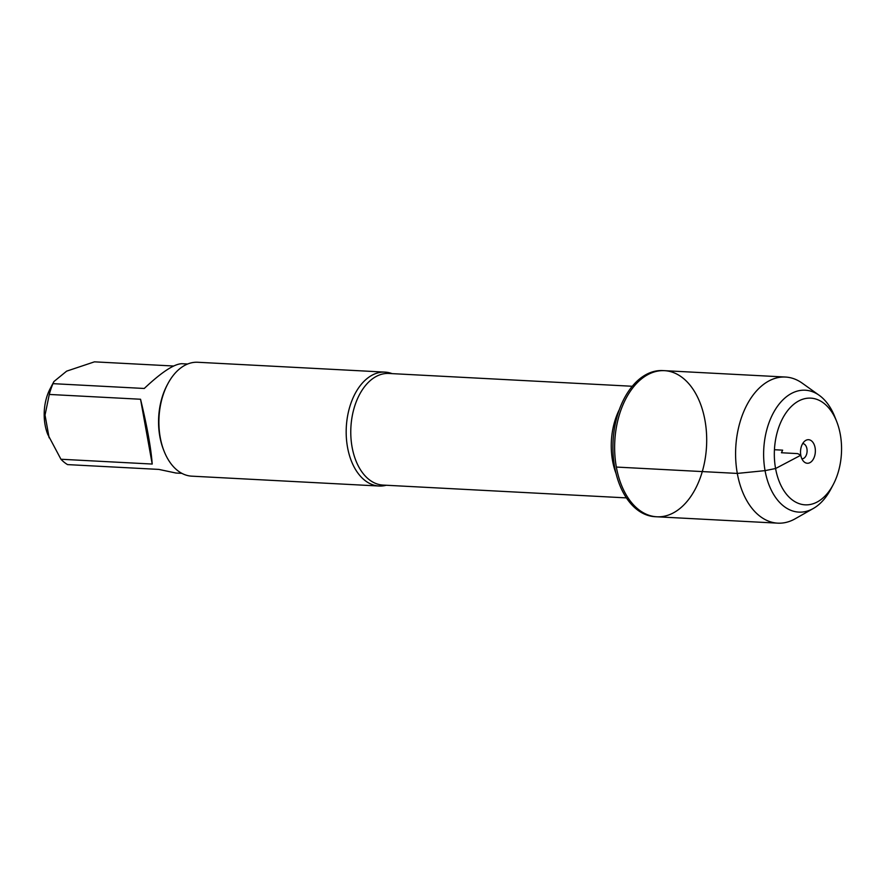 <?xml version="1.0" encoding="UTF-8"?>
<svg xmlns="http://www.w3.org/2000/svg" width="885" height="885" viewBox="0 0 885 885"><rect width="100%" height="100%" fill="white"/><g stroke="black" fill="none" stroke-linecap="round" stroke-linejoin="round"><path stroke-width="1.33" d="M614.633 466.97A73.156 45.943 93 0 0 655.11 516.696L656.814 516.785A73.156 45.943 -87 0 1 616.347 467.059A73.156 45.943 -87 0 1 664.502 370.671A73.156 45.943 -87 0 1 706.54 446.151A73.156 45.943 -87 0 1 656.814 516.785A73.156 45.943 93 0 1 614.787 441.316A73.156 45.943 93 0 1 664.502 370.671L662.799 370.583A73.156 45.943 93 0 0 614.633 466.97M181.89 473.353L176.026 473.044L158.813 469.404L67.548 464.603A54.748 34.382 -87 0 1 60.943 459.249L47.757 434.402A38.763 24.337 -87 0 1 46.12 399.268A38.763 24.337 -87 0 1 50.168 388.67L53.908 381.557L66.641 371.147L94.452 361.843L173.582 366.014M49.129 437.798L45.035 415.076L49.283 394.445A54.748 34.382 -87 0 1 52.989 383.659L53.908 381.557M385.063 372.12L197.775 362.264A57.027 35.809 93 0 0 167.696 384.057L167 385.362A54.748 34.382 93 0 0 159.842 436.57A54.748 34.382 93 0 0 163.603 449.956L164.145 451.328A57.027 35.809 93 0 0 191.78 476.163L379.068 486.02A57.027 35.809 -87 0 1 347.517 447.246A57.027 35.809 -87 0 1 385.063 372.12A57.027 35.809 -87 0 1 392.121 373.636M52.989 383.659L144.255 388.471C161.524 372.231 174.035 363.978 181.79 363.702L187.642 364.012M60.943 459.249L152.209 464.05C151.036 448.153 147.153 426.548 140.549 399.246L49.283 394.445M386.247 485.257A57.027 35.809 -87 0 1 379.068 486.02M167.696 384.057A57.027 35.809 93 0 0 160.229 437.389A57.027 35.809 93 0 0 164.145 451.328M140.549 399.246L152.209 464.05M813.304 508.488L795.139 518.798A73.156 45.943 -87 0 1 777.771 523.157A73.156 45.943 -87 0 1 735.745 447.688A73.156 45.943 -87 0 1 785.471 377.043A73.156 45.943 -87 0 1 802.275 383.194L819.267 395.352A61.043 38.332 93 0 0 763.755 449.16A61.043 38.332 93 0 0 813.304 508.488A61.043 38.332 93 0 0 831.015 488.808L833.316 484.427A53.432 33.553 -87 0 1 783.413 489.914A53.432 33.553 -87 0 1 787.584 410.695A53.432 33.553 -87 0 1 836.635 421.393A53.432 33.553 -87 0 1 840.308 434.447A53.432 33.553 -87 0 1 833.316 484.427M802.695 443.584A7.611 4.779 -87 0 1 802.706 443.584A7.611 4.779 -87 0 1 807.087 451.438A7.611 4.779 -87 0 1 801.91 458.784A7.611 4.779 -87 0 1 801.887 458.784M815.085 447.721A11.793 7.412 93 0 0 805.04 440.874A11.793 7.412 93 0 0 800.792 455.244A11.793 7.412 93 0 0 803.945 461.727A11.793 7.412 93 0 0 812.364 460.587A11.793 7.412 93 0 0 815.085 447.721M836.635 421.393L834.809 416.791A61.043 38.332 93 0 0 819.267 395.352M774.441 449.724L782.639 450.155L781.444 452.755L797.695 453.618L800.792 455.244L775.581 468.519L765.049 470.632L737.305 473.42L616.347 467.059M632.288 386.269L388.869 373.459A55.888 35.09 93 0 0 352.086 447.091A55.888 35.09 93 0 0 382.995 485.08L626.414 497.89M616.026 473.486A55.888 35.09 -87 0 1 612.564 460.797A55.888 35.09 -87 0 1 619.4 409.456M785.471 377.043L664.502 370.671M777.771 523.157L656.814 516.785"/></g></svg>
